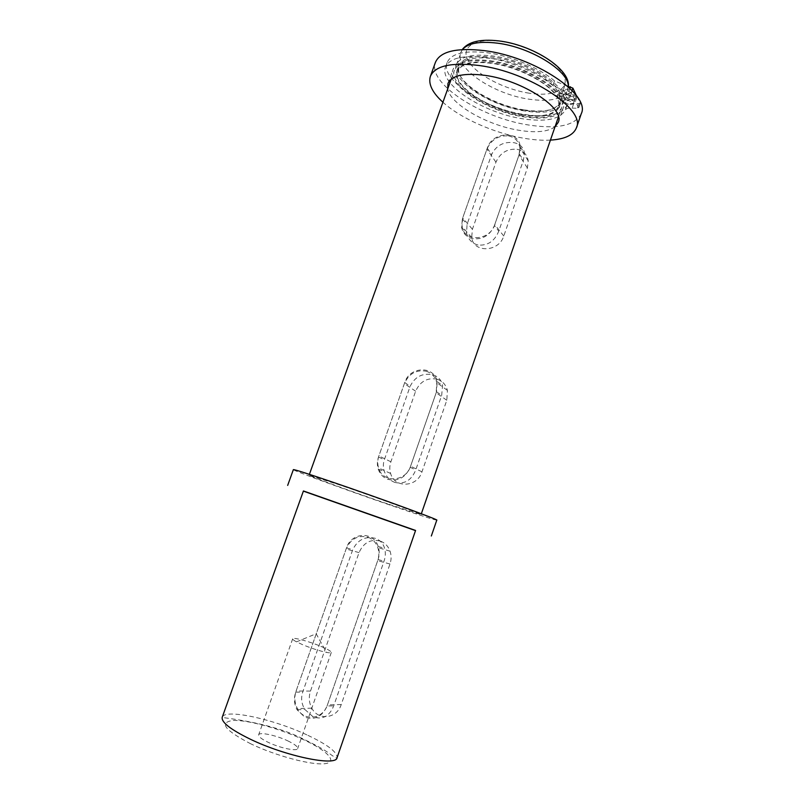 <?xml version="1.0" encoding="UTF-8"?>
<svg xmlns="http://www.w3.org/2000/svg" width="804" height="804" viewBox="0 0 804 804"><rect width="100%" height="100%" fill="white"/><g stroke="black" fill="none" stroke-linecap="round" stroke-linejoin="round"><path stroke-width="0.6" stroke-dasharray="4.02 3.01" d="M287.691 740.816C294.565 744.112 297.892 746.685 297.671 748.544C297.239 751.639 280.214 748.132 268.375 742.414C261.601 739.117 258.365 736.585 258.657 734.806C259.28 731.72 276.033 735.248 287.691 740.816M320.876 646.346C327.791 649.28 331.268 651.31 331.308 652.426C331.067 652.969 329.449 652.959 326.444 652.386C319.56 650.938 311.691 648.406 302.847 644.788L296.485 641.843C293.792 640.396 292.525 639.391 292.676 638.818C292.857 636.999 309.138 641.381 320.876 646.346M313.148 716.866L304.897 709.49C301.53 704.063 300.796 698.284 302.676 692.144L352.755 549.665C357.75 539.645 365.348 535.886 375.518 538.379C380.151 540.177 383.186 543.514 384.613 548.368C385.719 552.489 385.518 556.76 384.021 561.182L333.72 705.852C329.389 716.374 322.535 720.052 313.148 716.866M327.047 706.002L378.071 559.544C379.558 555.092 379.588 550.72 378.171 546.429C373.569 530.982 351.268 532.218 346.504 547.906L295.711 692.133C293.701 698.284 294.133 704.143 297.008 709.721L304.897 717.218C314.806 720.424 322.193 716.686 327.047 706.002L333.72 705.852M395.045 482.48C390.111 480.671 386.593 477.154 384.503 471.908C383.036 467.928 382.975 463.898 384.322 459.828L410.171 386.252C415.005 376.654 422.512 372.825 432.693 374.744C438.19 376.473 441.486 380.081 442.592 385.588L441.677 395.347L415.718 469.998C411.487 480.3 404.593 484.46 395.045 482.48M410.211 467.265L436.532 391.729L437.165 381.629C434.21 365.358 409.608 366.292 404.724 382.573L378.513 457.004C377.126 461.064 377.026 465.074 378.212 469.013C379.95 474.169 383.277 477.636 388.191 479.405C398.201 481.556 405.538 477.506 410.211 467.265L415.718 469.998M478.018 245.029C471.988 243.361 468.149 239.361 466.531 233.029L467.064 224.386L491.636 154.458C496.229 145.434 503.616 141.494 513.796 142.65C520.178 143.956 523.716 147.514 524.409 153.313L523.414 160.247L498.761 231.15C494.631 241.22 487.716 245.843 478.018 245.029M494.39 225.633L519.374 153.936L520.228 146.69C519.082 130.198 492.199 131.625 487.264 148.157L462.37 218.859L461.596 227.331C462.873 233.321 466.521 237.09 472.521 238.657C482.601 239.793 489.897 235.451 494.39 225.633L498.761 231.15M522.409 115.032C488.882 110.108 450.773 85.435 456.793 71.033C460.29 63.245 471.858 60.531 491.515 62.873C526.731 67.305 565.875 93.716 559.182 107.093C554.971 115.374 542.72 118.027 522.409 115.032M524.208 109.897C490.661 105.053 452.622 80.259 458.712 65.687C462.24 57.808 473.827 55.014 493.495 57.305C528.72 61.647 567.795 88.179 561.041 101.726C556.79 110.118 544.519 112.841 524.208 109.897M524.851 111.002C489.807 105.927 450.029 80.038 456.381 64.762C460.059 56.531 472.169 53.607 492.721 55.989C529.615 60.511 570.518 88.309 563.433 102.46C558.971 111.253 546.117 114.098 524.851 111.002M415.517 530.62L303.369 491.123M436.793 520.138C434.743 520.057 420.321 515.434 393.508 506.259C349.911 491.344 292.264 470.33 293.359 469.626M387.568 503.897C353.268 492.169 308.043 475.677 309.088 475.204L340.293 485.154C376.312 497.425 423.366 514.65 421.045 514.63L387.568 503.897M523.062 116.128C488.028 110.972 448.18 85.194 454.461 70.109C458.109 61.968 470.199 59.124 490.741 61.566C527.625 66.189 568.599 93.857 561.574 107.826C557.152 116.51 544.318 119.273 523.062 116.128M415.578 530.449L303.43 490.963M490.239 60.732C528.188 65.466 570.337 93.937 563.101 108.299C558.549 117.223 545.333 120.067 523.474 116.831C487.485 111.515 446.532 85.043 452.984 69.516C456.712 61.164 469.134 58.23 490.239 60.732M555.031 126.761C547.906 131.856 535.816 133.012 518.781 130.248C487.224 125.243 450.511 104.44 447.697 88.963M550.428 140.107C542.409 140.539 533.494 139.906 523.675 138.208C494.269 133.223 460.672 118.399 442.924 102.249M581.272 113.696C575.031 125.655 557.373 129.414 528.298 124.962C481.083 117.846 427.065 83.204 435.436 62.34M570.076 104.641L573.232 103.947C573.121 102.44 571.383 101.294 568.006 100.51L564.87 101.214C564.981 102.721 566.709 103.867 570.076 104.641M571.664 100.048L574.82 99.324C574.719 97.807 572.981 96.661 569.604 95.887L566.458 96.601C566.569 98.118 568.297 99.264 571.664 100.048M566.8 98.098L569.976 97.374C569.865 95.827 568.106 94.661 564.679 93.867L561.524 94.601C561.634 96.138 563.393 97.304 566.8 98.098M568.398 93.445L571.584 92.711C571.483 91.153 569.724 89.978 566.297 89.194L563.132 89.937C563.242 91.495 564.991 92.661 568.398 93.445M567.524 86.149L554.479 80.892C539.333 67.848 511.093 55.928 487.556 52.783C464.672 50.16 451.195 53.416 447.135 62.561C440.069 79.747 484.722 108.701 523.886 114.429C547.192 117.897 561.534 114.902 566.931 105.455C567.694 103.927 569.956 103.304 573.704 103.575L580.237 103.646L577.362 96.982M485.867 57.526C462.983 54.843 449.536 58.029 445.516 67.084C438.512 84.088 483.224 112.932 522.379 118.741C545.675 122.248 560.006 119.334 565.363 109.987C566.127 108.48 568.378 107.867 572.136 108.158L578.659 108.249L575.523 101.123L557.293 98.158C558.84 101.394 559.182 104.279 558.308 106.821C554.177 114.962 542.137 117.565 522.168 114.63C489.184 109.796 451.717 85.515 457.637 71.375C461.084 63.707 472.471 61.044 491.797 63.355C518.349 66.853 550.087 83.646 556.84 97.264L574.94 99.907L571.272 92.872L568.82 91.485L563.192 90.289L552.84 85.606C537.665 72.631 509.394 60.712 485.867 57.526M576.991 96.45L558.891 93.535L557.293 98.158M558.891 93.535C560.428 96.802 560.76 99.716 559.885 102.279C555.725 110.51 543.655 113.173 523.695 110.279C490.701 105.515 453.285 81.144 459.255 66.853C462.732 59.104 474.129 56.37 493.465 58.642C520.027 62.089 551.725 78.923 558.438 92.641L556.84 97.264M577.091 96.591L575.523 101.123M576.408 95.636L574.94 99.907M558.438 92.641L576.538 95.254M517.062 149.303C523.434 150.72 527.153 154.579 528.218 160.89L527.394 167.986L503.776 236.034C498.952 252.195 473.536 253.19 471.667 237.562L472.41 229.281L495.947 162.167C500.199 152.84 507.234 148.559 517.062 149.303M508.51 135.916C515.012 137.333 518.801 141.263 519.876 147.705L519.012 154.951L494.751 224.607C489.777 241.15 463.828 242.265 461.958 226.306L462.732 217.844L486.912 149.162C491.274 139.625 498.47 135.203 508.51 135.916M436.894 379.136C442.371 380.875 445.878 384.613 447.396 390.372L446.803 400.261L421.959 471.858C417.266 487.465 394.543 488.47 390.623 473.496C389.458 469.657 389.538 465.747 390.885 461.787L415.638 391.216C420.04 381.498 427.125 377.478 436.894 379.136M426.09 371.207C431.678 372.966 435.245 376.795 436.793 382.684L436.16 392.804L410.593 466.179C405.759 482.179 382.533 483.244 378.583 467.918C377.398 463.988 377.498 459.988 378.885 455.928L404.352 383.629C408.874 373.679 416.12 369.538 426.09 371.207M380.403 541.112C384.995 542.881 388.221 546.238 390.061 551.182C391.468 555.383 391.437 559.654 389.99 564.006L341.228 704.565C336.876 718.776 318.173 720.927 311.811 708.173C308.987 702.746 308.555 697.038 310.495 691.068L359.046 552.599C363.569 542.599 370.684 538.77 380.403 541.112M367.951 537.203C372.644 539.002 375.92 542.439 377.779 547.514C379.207 551.815 379.176 556.197 377.679 560.659L327.439 704.867C322.947 719.449 303.842 721.65 297.39 708.565C294.535 702.987 294.103 697.138 296.103 691.008L346.112 549.001C350.765 538.75 358.041 534.821 367.951 537.203M250.838 743.861C224.557 730.183 218.648 722.384 233.12 720.464C247.813 719.831 279.591 728.585 303.208 739.539C326.997 750.464 338.373 761.921 325.208 763.649C312.444 765.569 276.345 756.092 250.838 743.861M306.857 734.856C273.089 718.977 224.527 708.384 222.216 717.279C220.869 717.912 269.923 721.58 303.882 739.298C317.057 745.63 326.082 750.755 330.957 754.654C334.705 757.358 336.735 758.383 337.057 757.72C337.459 752.122 327.389 744.504 306.857 734.856M529.193 93.194C504.872 89.485 477.315 75.275 468.742 61.596C459.798 47.878 473.626 37.708 500.178 41.326C526.62 44.733 557.272 61.395 563.694 75.345C570.518 89.365 553.594 97.083 529.193 93.194M462.441 49.536L460.803 52.451C454.3 68.149 493.917 94.309 528.982 99.193C550.248 102.168 563.162 99.133 567.704 90.098L568.237 86.299M295.711 692.133L302.676 692.144M378.513 457.004L384.322 459.828M462.37 218.859L467.064 224.386M378.071 559.544L384.021 561.182M346.504 547.906L352.755 549.665M436.532 391.729L441.677 395.347M404.724 382.573L410.171 386.252M487.264 148.157L491.636 154.458M519.374 153.936L523.414 160.247M554.479 80.892L552.84 85.606M580.207 103.294L578.619 107.897M578.84 104.058L577.262 108.64M573.704 103.575L572.136 108.158M566.931 105.455L565.363 109.987M564.82 85.586L563.192 90.289M569.905 88.34L568.82 91.485M572.086 90.53L571.272 92.872M527.394 167.986L519.012 154.951M495.947 162.167L486.912 149.162M503.776 236.034L494.751 224.607M472.41 229.281L462.732 217.844M446.803 400.261L436.16 392.804M415.638 391.216L404.352 383.629M421.959 471.858L410.593 466.179M390.885 461.787L378.885 455.928M389.99 564.006L377.679 560.659M359.046 552.599L346.112 549.001M341.228 704.565L327.439 704.867M310.495 691.068L296.103 691.008M331.308 652.426L297.671 748.544M296.485 641.843L316.173 633.753L326.444 652.386M456.381 64.762L462.27 49.546M297.008 709.721L304.897 709.49M378.212 469.013L384.503 471.908M461.596 227.331L466.531 233.029M456.793 71.033L458.712 65.687M309.088 475.204L309.399 474.34M451.215 79.154L454.461 70.109M378.171 546.429L384.613 548.368M437.165 381.629L442.592 385.588M520.228 146.69L524.409 153.313M421.045 514.63L421.336 513.766M558.438 116.912L561.574 107.826M563.433 102.46L568.408 86.34M559.182 107.093L561.041 101.726M292.676 638.818L258.657 734.806M558.247 122.369L563.101 108.299M447.949 83.526L452.984 69.516M574.82 99.324L573.232 103.947M571.584 92.711L569.976 97.374M447.135 62.561L445.516 67.084M559.885 102.279L558.308 106.821M459.255 66.853L457.637 71.375M580.237 103.646L578.659 108.249M563.132 89.937L561.524 94.601M566.458 96.601L564.87 101.214M528.218 160.89L519.876 147.705M471.667 237.562L461.958 226.306M447.396 390.372L436.793 382.684M390.623 473.496L378.583 467.918M390.061 551.182L377.779 547.514M311.811 708.173L297.39 708.565"/><path stroke-width="1.21" d="M303.369 491.123L415.517 530.62M287.671 485.405L293.359 469.626C294.294 469.375 307.48 473.576 332.916 482.229C379.347 498.038 439.999 520.248 436.793 520.138L431.336 535.997M303.43 490.963L415.578 530.449L337.057 757.72C336.373 766.704 285.49 756.293 250.104 739.097C230.497 729.479 221.2 722.203 222.216 717.279L303.43 490.963M447.697 88.963L447.949 83.526C451.587 75.445 463.948 72.722 485.043 75.365C522.962 80.37 565.312 108.49 558.247 122.369L555.031 126.761M442.924 102.249C432.301 92.571 428.11 83.938 430.371 76.37C435.034 65.777 451.235 62.149 478.963 65.486C529.565 71.958 585.975 109.635 576.428 127.806C573.443 135.122 564.78 139.223 550.428 140.107M430.371 76.37L435.436 62.34C440.23 51.396 456.501 47.486 484.259 50.632C534.901 56.742 591.02 94.902 581.272 113.696L576.428 127.806M576.408 95.636L572.9 88.159L567.524 86.149M568.237 86.299C569.081 71.074 530.69 47.104 497.284 43.145C479.606 41.064 467.988 43.205 462.441 49.536M570.448 86.772L569.905 88.34M572.9 88.159L572.086 90.53M462.27 49.546C468.31 41.707 480.44 38.823 498.671 40.893C532.178 44.722 570.317 68.682 568.408 86.34M309.399 474.34L451.215 79.154M421.336 513.766L558.438 116.912"/></g></svg>
